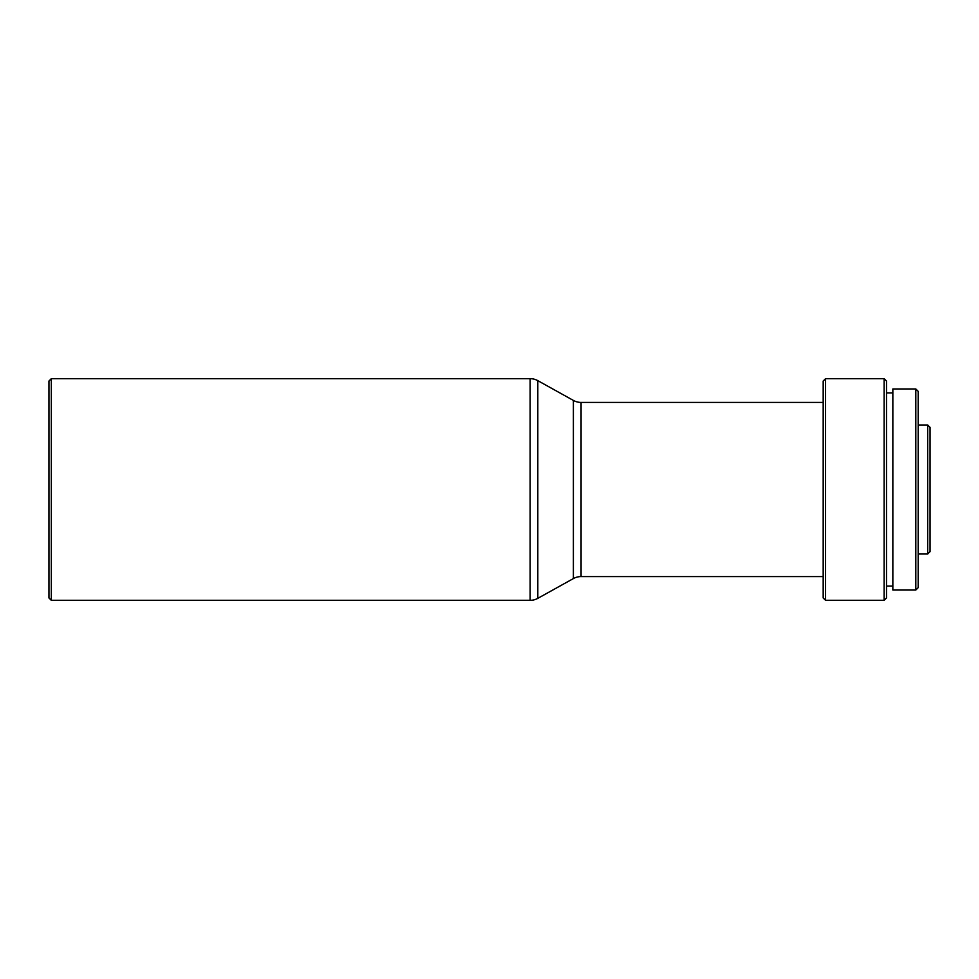 <?xml version="1.0" encoding="UTF-8"?>
<svg xmlns="http://www.w3.org/2000/svg" width="979" height="979" viewBox="0 0 979 979"><rect width="100%" height="100%" fill="white"/><g stroke="black" fill="none" stroke-linecap="round" stroke-linejoin="round"><path stroke-width="1.47" d="M927.676 554.016L930.05 551.642L930.05 427.358L927.676 424.984L927.676 554.016L927.676 424.984L918.18 424.984L927.676 424.984L930.05 427.358L930.05 551.642L927.676 554.016L918.18 554.016L927.676 554.016M915.806 590.043L918.18 587.669L918.18 391.331L915.806 388.957L915.806 590.043L915.806 388.957L892.848 388.957L892.848 590.043L915.806 590.043L892.848 590.043L892.848 388.957L915.806 388.957L918.18 391.331L918.18 587.669L915.806 590.043M886.509 586.078L892.848 586.078L886.509 586.078M892.848 392.922L886.509 392.922L892.848 392.922M884.135 600.335L886.509 597.961L886.509 381.039L884.135 378.665L884.135 600.335L884.135 378.665L825.554 378.665L825.554 600.335L884.135 600.335L825.554 600.335L825.554 378.665L823.18 381.039L823.18 597.961L825.554 600.335L823.18 597.961L823.18 381.039L825.554 378.665L884.135 378.665L886.509 381.039L886.509 597.961L884.135 600.335M581.085 576.582L823.18 576.582L581.085 576.582A15.835 15.835 0 0 0 573.388 578.577A15.835 15.835 0 0 1 581.085 576.582L581.085 402.418A15.835 15.835 0 0 1 573.388 400.423L537.814 380.66L537.814 598.34L573.388 578.577L573.388 400.423A15.835 15.835 0 0 0 581.085 402.418L581.085 576.582M823.18 402.418L581.085 402.418L823.18 402.418M537.814 598.34L537.814 380.66A15.835 15.835 0 0 0 530.128 378.665L530.128 600.335A15.835 15.835 0 0 0 537.814 598.34A15.835 15.835 0 0 1 530.128 600.335L530.128 378.665L51.324 378.665L51.324 600.335L530.128 600.335L51.324 600.335L51.324 378.665L48.95 381.039L48.95 597.961L51.324 600.335L48.95 597.961L48.95 381.039L51.324 378.665L530.128 378.665A15.835 15.835 0 0 1 537.814 380.66L573.388 400.423L573.388 578.577L537.814 598.34"/></g></svg>
